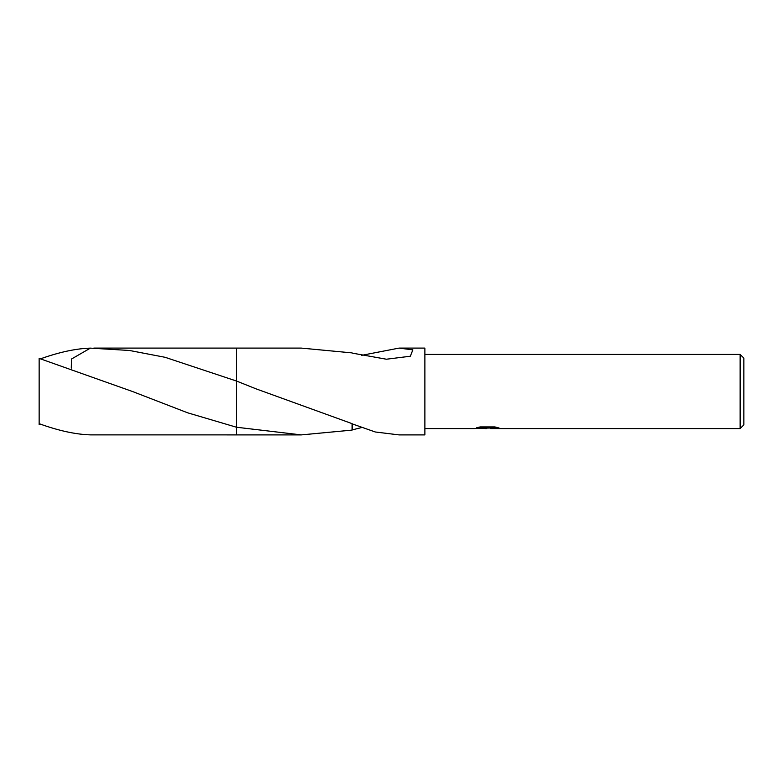 <?xml version="1.0" encoding="UTF-8"?>
<svg xmlns="http://www.w3.org/2000/svg" width="783" height="783" viewBox="0 0 783 783"><rect width="100%" height="100%" fill="white"/><g stroke="black" fill="none" stroke-linecap="round" stroke-linejoin="round"><path stroke-width="1.17" d="M490.481 428.007L482.387 428.223M486.693 428.585L484.941 428.585M740.141 428.585L740.141 354.415L743.85 358.115L743.85 424.885L740.141 428.585L490.628 428.585L490.481 427.821L495.815 427.126M424.885 354.415L740.141 354.415M479.196 427.126L488.181 427.126L488.181 427.88L474.077 428.585L424.885 428.585M490.481 427.851L476.318 427.88L480.185 426.911L494.817 426.911L499.055 427.998L490.481 428.565M71.273 368.118L71.488 359.025L90.397 348.122L129.459 350.471L165.096 357.302L236.466 381.027L256.423 388.985L352.115 423.662L352.105 430.102L301.338 434.898L236.466 434.898L236.466 348.102L301.338 348.102L352.105 352.898M236.476 381.037L236.476 348.102L236.466 381.027M236.476 427.234L187.666 412.817L132.474 391.5L39.15 358.389L39.15 423.681C58.451 430.679 75.54 434.418 90.397 434.878L236.466 434.898L236.466 427.234L301.338 434.898M361.403 355.384L399.027 348.102L424.885 348.102L424.885 434.898L399.027 434.898L375.272 431.981L352.115 423.848M399.027 348.102L412.807 349.844L410.38 356.216L386.401 359.221L352.105 353.084M361.403 427.616L352.105 429.916M40.638 424.22L39.15 424.611L39.15 423.681M40.638 358.78C59.381 352.115 75.971 348.562 90.397 348.122M93.774 348.102L236.466 348.102"/></g></svg>
